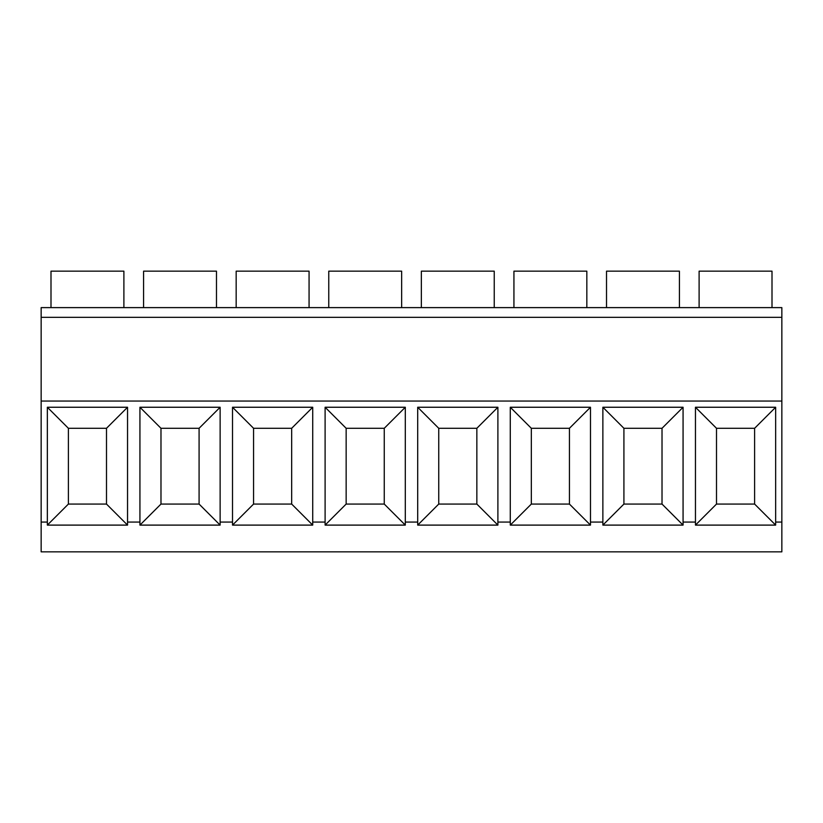 <?xml version="1.0" encoding="UTF-8"?>
<svg xmlns="http://www.w3.org/2000/svg" width="823" height="823" viewBox="0 0 823 823"><rect width="100%" height="100%" fill="white"/><g stroke="black" fill="none" stroke-linecap="round" stroke-linejoin="round"><path stroke-width="1.23" d="M47.343 522.07L47.343 407.251L127.544 407.251L127.544 525.105L47.343 525.105L47.343 522.07L41.15 522.07L41.15 551.842L781.85 551.842L781.85 307.617L41.15 307.617L41.15 317.328L781.85 317.328M127.544 522.07L139.931 522.07L139.931 525.105L220.132 525.105L220.132 522.07L232.518 522.07L232.518 525.105L312.719 525.105L312.719 522.07L325.106 522.07L325.106 525.105L405.307 525.105L405.307 522.07L417.693 522.07L417.693 525.105L497.894 525.105L497.894 522.07L510.281 522.07L510.281 525.105L590.482 525.105L590.482 522.07L602.868 522.07L602.868 525.105L683.069 525.105L683.069 522.07L695.456 522.07L695.456 525.105L775.657 525.105L775.657 522.07L781.85 522.07M695.456 522.07L695.456 407.251L775.657 407.251L775.657 522.07M41.15 522.07L41.15 401.058L781.85 401.058M139.931 522.07L139.931 407.251L220.132 407.251L220.132 522.07M232.518 522.07L232.518 407.251L312.719 407.251L312.719 522.07M325.106 522.07L325.106 407.251L405.307 407.251L405.307 522.07M417.693 522.07L417.693 407.251L497.894 407.251L497.894 522.07M510.281 522.07L510.281 407.251L590.482 407.251L590.482 522.07M602.868 522.07L602.868 407.251L683.069 407.251L683.069 522.07M41.15 401.058L41.15 317.328M50.995 307.617L50.995 271.158L123.892 271.158L123.892 307.617M143.583 307.617L143.583 271.158L216.48 271.158L216.48 307.617M236.17 307.617L236.17 271.158L309.067 271.158L309.067 307.617M328.758 307.617L328.758 271.158L401.655 271.158L401.655 307.617M421.345 307.617L421.345 271.158L494.242 271.158L494.242 307.617M513.933 307.617L513.933 271.158L586.83 271.158L586.83 307.617M606.52 307.617L606.52 271.158L679.417 271.158L679.417 307.617M699.108 307.617L699.108 271.158L772.005 271.158L772.005 307.617M68.391 504.067L68.391 428.289L106.496 428.289L106.496 504.067L68.391 504.067L47.343 525.105M47.343 407.251L68.391 428.289M127.544 525.105L106.496 504.067M127.544 407.251L106.496 428.289M160.979 504.067L160.979 428.289L199.084 428.289L199.084 504.067L160.979 504.067L139.931 525.105M139.931 407.251L160.979 428.289M220.132 525.105L199.084 504.067M220.132 407.251L199.084 428.289M253.566 504.067L253.566 428.289L291.671 428.289L291.671 504.067L253.566 504.067L232.518 525.105M232.518 407.251L253.566 428.289M312.719 525.105L291.671 504.067M312.719 407.251L291.671 428.289M346.154 504.067L346.154 428.289L384.259 428.289L384.259 504.067L346.154 504.067L325.106 525.105M325.106 407.251L346.154 428.289M405.307 525.105L384.259 504.067M405.307 407.251L384.259 428.289M438.741 504.067L438.741 428.289L476.846 428.289L476.846 504.067L438.741 504.067L417.693 525.105M417.693 407.251L438.741 428.289M497.894 525.105L476.846 504.067M497.894 407.251L476.846 428.289M531.329 504.067L531.329 428.289L569.434 428.289L569.434 504.067L531.329 504.067L510.281 525.105M510.281 407.251L531.329 428.289M590.482 525.105L569.434 504.067M590.482 407.251L569.434 428.289M623.916 504.067L623.916 428.289L662.021 428.289L662.021 504.067L623.916 504.067L602.868 525.105M602.868 407.251L623.916 428.289M683.069 525.105L662.021 504.067M683.069 407.251L662.021 428.289M716.504 504.067L716.504 428.289L754.609 428.289L754.609 504.067L716.504 504.067L695.456 525.105M695.456 407.251L716.504 428.289M775.657 525.105L754.609 504.067M775.657 407.251L754.609 428.289"/></g></svg>
